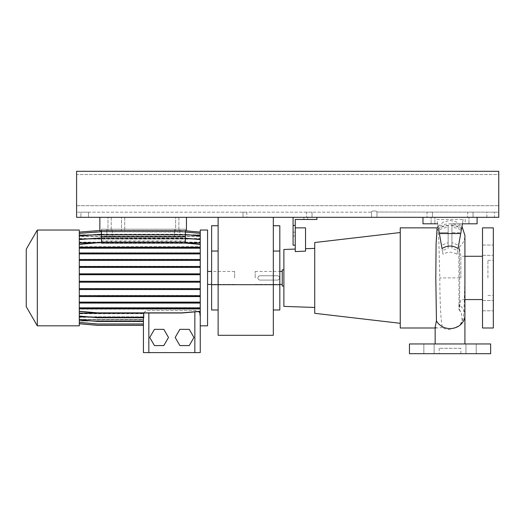 <?xml version="1.0" encoding="UTF-8"?>
<svg xmlns="http://www.w3.org/2000/svg" width="525" height="525" viewBox="0 0 525 525"><rect width="100%" height="100%" fill="white"/><g stroke="black" fill="none" stroke-linecap="round" stroke-linejoin="round"><path stroke-width="0.39" stroke-dasharray="2.62 1.97" d="M450.037 343.954C469.304 343.954 469.304 343.954 450.037 343.954C469.304 343.954 469.304 343.954 450.037 343.954C430.776 343.954 430.776 343.954 450.037 343.954M437.115 227.968L438.053 231.663L438.887 242.478L439.825 277.922C439.832 302.452 441.066 324.936 442.549 327.574C444.491 328.86 446.992 329.543 450.037 329.641L459.998 325.395L462.131 320.145L461.416 313.346L458.916 308.549L459.008 304.9A14.884 13.164 180 0 1 464.92 315.407M460.865 348.285L439.215 348.285L460.865 348.285L460.865 353.699L439.215 353.699L460.865 353.699M439.215 348.285L439.215 353.699M493.336 250.176L493.336 255.321L493.336 250.176M482.514 250.176L482.514 255.321L482.514 250.176M493.336 305.675L493.336 300.53L493.336 305.675M482.514 305.675L482.514 300.53L482.514 305.675M476.227 343.954L476.227 353.699L465.944 353.699L476.227 353.699L465.944 353.699L476.227 353.699L476.227 343.954L465.944 343.954L465.944 353.699L465.944 343.954L476.227 343.954M434.129 343.954L434.129 353.699L423.846 353.699L434.129 353.699L423.846 353.699L434.129 353.699L434.129 343.954L423.846 343.954L423.846 353.699L423.846 343.954L434.129 343.954M303.903 217.304L316.897 217.304L303.903 217.304L303.903 219.47L303.903 217.304M295.247 245.182L293.081 245.182L295.247 245.182L293.081 245.182L293.081 217.304L316.897 217.304L316.897 219.47L303.903 219.47L316.897 219.47L316.897 217.304L307.696 217.304L316.897 217.304L316.897 219.47L295.247 219.47L295.247 251.58L295.247 249.067L295.247 251.58L305.53 251.134L305.53 227.863L295.247 227.863M465.196 217.304L422.979 217.304L477.1 217.304L465.196 217.304L465.196 223.801L468.983 223.801L465.196 223.801L465.196 217.304M457.045 254.303L462.427 223.801L477.1 223.801L462.427 223.801L457.045 254.303C452.392 251.593 447.72 251.593 443.034 254.303L437.653 223.801L442.358 250.491L448.147 248.273L448.147 227.312C444.222 227.673 441.105 228.677 438.802 230.317L438.526 228.736C443.028 224.201 457.012 224.188 461.554 228.736L461.278 230.317C458.968 228.677 455.858 227.673 451.933 227.312L451.933 248.273L457.721 250.491M279.549 277.928A2.166 2.166 0 0 0 277.384 275.763L260.065 275.763C258.746 275.887 258.024 276.609 257.9 277.928C258.031 279.241 258.753 279.963 260.065 280.088L277.384 280.088C278.703 279.963 279.425 279.241 279.549 277.928C279.425 276.609 278.703 275.887 277.384 275.763L260.065 275.763A2.166 2.166 0 0 0 257.9 277.928A2.166 2.166 0 0 0 260.065 280.088L277.384 280.088A2.166 2.166 0 0 0 279.549 277.928M493.336 327.987L493.336 227.863M487.928 277.928L487.928 260.334L487.928 277.928M482.514 327.987L482.514 227.863M460.865 277.928L460.865 256.279L460.865 277.928M464.92 299.572L460.865 299.572L459.152 309.291L458.916 308.549C459.296 314.081 459.756 297.8 459.749 277.928L459.263 247.196L458.87 256.207L459.008 304.9M400.247 327.987L400.247 227.863M442.549 327.574L436.931 327.987L435.153 327.16M283.881 306.383L283.881 249.467M314.731 313.32L314.731 242.53M282.253 269.804L282.253 286.046M255.196 277.928L255.196 271.432L255.196 277.928M438.526 228.736L438.802 230.317M442.358 250.491L443.034 254.303M458.062 248.548L458.633 245.319L451.933 242.642L451.933 225.593C456.081 226.012 459.277 227.128 461.514 228.946L461.751 227.64C457.708 222.593 442.417 222.567 438.329 227.64L438.559 228.946C440.803 227.128 443.999 226.012 448.147 225.593L448.147 242.642L441.446 245.319L442.017 248.548M400.247 277.928L400.247 232.542L400.247 277.928M314.731 277.928L314.731 248.391L314.731 277.928M460.707 233.546L439.373 233.546M448.147 225.593L448.147 248.273M448.147 227.312L448.147 232.706L439.222 232.706L437.653 223.801L422.979 223.801L422.979 217.304L477.1 217.304L422.979 217.304L434.884 217.304L422.979 217.304L422.979 223.801L437.653 223.801L436.879 219.424L463.194 219.424L461.554 228.736M458.633 245.319L460.852 232.706L451.933 232.706L451.933 248.273M461.278 230.317L463.194 219.424L462.427 223.801L451.933 223.801L451.933 227.312M437.653 223.801L422.979 223.801L422.979 217.304L422.979 223.801L434.884 223.801L422.979 223.801L422.979 217.304M451.933 225.593L451.933 223.801L462.427 223.801L451.933 223.801L451.933 232.706L460.852 232.706L462.427 223.801L477.1 223.801L477.1 217.304L477.1 223.801L477.1 217.304L477.1 223.801L468.983 223.801L477.1 223.801L477.1 217.304M462.427 223.801L451.933 223.801L451.933 242.642M441.446 245.319L439.222 232.706L448.147 232.706L448.147 242.642M461.751 227.64L463.194 219.424L436.879 219.424L438.329 227.64M293.081 217.304L316.897 217.304L316.897 219.47L316.897 217.304M293.081 225.428L295.247 225.428M490.632 343.954L409.447 343.954M490.632 353.699L409.447 353.699M273.322 335.298L273.322 217.304L218.118 217.304L273.322 217.304M218.118 335.298L218.118 217.304M218.118 251.042L218.118 309.993L218.118 251.042L211.621 251.042L211.621 225.743M273.322 251.042L273.322 284.688L273.322 225.743L273.322 251.042L279.818 251.042L279.818 309.993M279.818 284.688L273.322 284.688L273.322 309.993L273.322 284.688L211.621 284.688L211.621 251.042M279.818 225.743L279.818 251.042M211.621 309.993L211.621 284.688M234.629 277.928L234.629 271.432L234.629 277.928M207.565 230.029L207.565 325.822M26.25 249.185L26.25 306.666M37.314 230.029L37.314 325.822M79.288 238.658L200.255 238.658L200.255 236.407L79.288 236.407L79.288 238.658L79.288 235.843L79.288 247.866L200.255 247.866L79.288 247.866L79.288 253.634L200.255 253.634L79.288 253.634L79.288 260.131L200.255 260.131L79.288 260.131L79.288 267.159L200.255 267.159L79.288 267.159L79.288 274.516L200.255 274.516L79.288 274.516L79.288 325.822M143.43 352.616L200.255 352.616L200.255 277.928L200.255 281.131L79.288 281.131L200.255 281.131L200.255 288.474L79.288 288.474L200.255 288.474L200.255 301.928L79.288 301.928L200.255 301.928L200.255 307.643L79.288 307.643L200.255 307.643L200.255 312.946L199.815 312.946C199.001 311.463 197.341 310.597 194.847 310.347L198.352 311.43M97.538 253.634L97.538 252.781L79.288 252.781L200.255 252.781L200.255 277.928L200.255 230.029M174.549 236.788L174.549 229.215L179.963 229.215L174.549 229.215L179.963 229.215L174.549 229.215L174.549 236.788L179.963 236.788L179.963 229.215L179.963 236.788L174.549 236.788M106.897 236.788L106.897 229.215L112.304 229.215L106.897 229.215L112.304 229.215L106.897 229.215L106.897 236.788L112.304 236.788L112.304 229.215L112.304 236.788L106.897 236.788M101.482 242.655L101.482 243.331L185.371 243.331L101.482 243.331L101.482 236.788L185.371 236.788L185.371 241.014L101.482 241.014L101.482 229.215L101.482 236.788L185.371 236.788L185.371 241.356L101.482 241.356L101.482 236.788L185.371 236.788L185.371 229.215L185.371 243.331L185.371 242.701L200.255 242.701L200.255 246.698L79.288 246.698L79.288 244.584L97.538 242.99L182.011 242.99L200.255 244.584L200.255 247.019L200.255 238.658M101.482 236.788L185.371 236.788L101.482 236.788L101.482 229.215L185.371 229.215L185.371 230.836M185.371 236.788L185.371 229.215L101.482 229.215L185.371 229.215L101.482 229.215L101.482 230.836M101.482 241.014L101.482 241.356M185.371 241.356L185.371 242.701M101.482 242.701L79.288 242.701L79.288 246.698M79.288 242.701L79.288 239.787L97.538 238.192L182.011 238.192L200.255 239.787L200.255 242.701M185.371 242.944L185.371 241.014M94.631 242.904L101.482 242.904M200.255 246.698L200.255 244.584L182.011 242.99L97.538 242.99L79.288 244.584L79.288 247.019L200.255 247.026L200.255 252.781L97.538 252.781M101.482 242.209L185.371 242.314L79.288 242.314M185.371 242.314L200.255 242.314M84.505 239.059L195.044 239.059M79.288 239.512L97.538 237.917L182.011 237.917L200.255 239.512M101.482 237.917L185.371 238.212M179.872 329.346L175.186 337.463L179.872 345.581L189.249 345.581L193.935 337.463L189.249 329.346L179.872 329.346M143.752 313.149C144.506 311.574 146.199 310.636 148.838 310.347L194.847 310.347L148.838 310.347C146.344 310.597 144.69 311.463 143.87 312.946L79.288 312.946L79.288 316.339L97.538 317.933L143.581 317.933L143.581 313.537L143.43 314.383L143.522 313.733L79.288 313.733L79.288 316.063L97.538 317.658L143.752 317.658M154.435 329.346L149.75 337.463L154.435 345.581L163.813 345.581L168.499 337.463L163.813 329.346L154.435 329.346M79.288 235.01L200.255 235.01L200.255 236.125L79.288 236.125L79.288 232.142L79.288 234.938L200.255 234.951L79.288 234.938L79.288 232.102L97.538 230.508L185.811 230.836M79.288 316.063L79.288 309.153L200.255 309.153L200.255 313.733M143.581 313.537L79.288 313.537L79.288 320.007L97.538 321.602L143.43 321.602L143.43 317.192L79.288 317.192L79.288 322.501L97.538 324.102L143.43 324.102L143.43 319.666L79.288 319.666L79.288 323.748L79.288 320.9L143.43 320.913L79.288 320.9L79.288 323.708L97.538 325.303L143.43 325.303L143.43 320.841L79.288 320.841L79.288 319.725L79.288 322.383L97.538 323.978L143.43 323.978L143.43 319.502L79.288 319.502L79.288 317.303L79.288 319.804L79.288 313.733M88.974 316.91L143.43 316.91L143.43 314.383L143.43 316.792L79.288 316.792M143.43 319.666L143.43 320.821L79.288 320.821M200.255 295.719L79.288 295.719L79.288 289.537L200.255 289.537L200.255 296.572L79.288 296.572L79.288 302.216L200.255 302.216L200.255 296.572M200.255 266.529L79.288 266.529L79.288 260.374L200.255 260.374L200.255 267.382L79.288 267.382L79.288 273.873L200.255 273.873L200.255 267.382M200.255 307.985L79.288 307.985L79.288 303.069L200.255 303.069L200.255 308.831L79.288 308.831L79.288 312.946M200.255 253.07L79.288 253.07L79.288 248.207L200.255 248.207L200.255 253.923L79.288 253.923L79.288 259.527L200.255 259.527L200.255 253.923M79.288 259.278L200.255 259.278L79.288 259.278M79.288 230.029L79.288 281.978L200.255 281.978L79.288 281.978L79.288 295.477L200.255 295.477L79.288 295.477L79.288 311.601L97.538 313.195L182.011 313.195L200.255 311.601L182.011 313.195L97.538 313.195L79.288 311.601L79.288 308.825L200.255 308.825L200.255 311.266L200.255 309.153M79.288 266.313L200.255 266.313L79.288 266.313M143.43 319.502L143.43 317.303L79.288 317.303M79.288 242.117L200.255 242.117L200.255 238.941L79.288 238.941L79.288 242.117L79.288 239.787L97.538 238.192L182.011 238.192L200.255 239.787L200.255 242.117M79.288 235.029L200.255 235.029L200.255 236.184L79.288 236.184L79.288 232.102M200.255 288.691L79.288 288.691L79.288 282.181L200.255 282.181L200.255 289.537M79.288 319.725L143.43 319.725L143.43 320.841M97.538 295.477L97.538 296.323L200.255 296.323L182.011 296.323L182.011 295.477M79.288 273.669L200.255 273.669L79.288 273.669M79.288 319.443L143.43 319.443L143.43 317.192M79.288 238.547L200.255 238.547L200.255 236.348L79.288 236.348L79.288 238.547L79.288 236.047L97.538 234.445L182.011 234.445L200.255 236.047L200.255 238.941M200.255 281.334L79.288 281.334L79.288 274.719L200.255 274.719L200.255 282.181M97.538 301.928L97.538 302.781L200.255 302.781L182.011 302.781L182.011 301.928M199.815 312.946L199.815 316.378L200.255 316.339L200.255 313.537M200.104 313.537L200.255 316.339L200.255 312.946M79.288 238.941L79.288 236.047L97.538 234.445L182.011 234.445L200.255 236.047L200.255 238.547M79.288 236.125L79.288 233.468L97.538 231.873L182.011 231.873L200.255 233.468L200.255 236.348M79.288 236.348L79.288 233.468L97.538 231.873L182.011 231.873L200.255 233.468L200.255 236.125M99.855 230.508L182.011 230.508L200.255 232.102L200.255 234.951L200.255 232.142L182.011 230.547L97.538 230.547L79.288 232.142L97.538 230.547L182.011 230.547L200.255 232.142L200.255 235.01M200.255 232.102L200.255 235.029M101.482 231.748L182.011 231.748L200.255 233.349L200.255 236.184M200.255 233.349L200.255 236.407M200.255 244.25L200.255 247.026L79.288 247.019L79.288 244.25L97.538 242.655L182.011 242.655L200.255 244.25L200.255 248.207M200.255 259.527L200.255 260.374M200.255 273.873L200.255 274.719M200.255 302.216L200.255 303.069M79.288 313.537L79.288 316.339L97.538 317.933L143.581 317.933M79.288 317.192L79.288 320.007L97.538 321.602L143.43 321.602L143.43 316.792M79.288 319.666L79.288 322.501L97.538 324.102L143.43 324.102L143.43 319.443M79.288 320.841L79.288 323.708M79.288 319.502L79.288 322.383M79.288 309.153L79.288 311.266L97.538 312.861L182.011 312.861L200.255 311.266M79.288 307.985L79.288 311.266M79.288 302.216L79.288 303.069M79.288 295.719L79.288 296.572M79.288 288.691L79.288 289.537M79.288 281.334L79.288 282.181M79.288 273.873L79.288 274.719M79.288 266.529L79.288 267.382M79.288 259.527L79.288 260.374M79.288 253.07L79.288 253.923M200.255 247.36L79.288 247.36L79.288 248.207M79.288 247.36L79.288 244.25M79.288 236.407L79.288 233.349L97.538 231.748L185.371 232.043M79.288 236.184L79.288 233.349M200.163 313.733L200.255 316.063M143.522 317.658L143.522 313.733M143.43 317.658L143.43 325.303M79.288 319.804L97.538 321.405L143.43 321.405L143.43 316.91M143.43 321.405L143.43 317.303M143.43 323.978L143.43 319.725M79.288 323.748L97.538 325.349L143.43 325.349L143.43 320.821M143.87 317.933L143.87 312.946M97.538 289.321L200.255 289.321L79.288 289.321L97.538 289.321L97.538 288.474M182.011 289.321L182.011 288.474M79.288 247.019L200.255 247.019M97.538 247.866L97.538 247.019M182.011 247.866L182.011 247.019M97.538 274.516L97.538 273.669M182.011 274.516L182.011 273.669M97.538 302.781L182.011 302.781M79.288 235.843L97.538 234.248L185.371 234.537M101.482 234.248L182.011 234.248L200.255 235.843M97.538 267.159L97.538 266.313M182.011 267.159L182.011 266.313M97.538 296.323L182.011 296.323M97.538 260.131L97.538 259.278M182.011 260.131L182.011 259.278M97.538 307.643L97.538 308.49L200.255 308.49L182.011 308.49L182.011 307.643M97.538 308.49L182.011 308.49M97.538 281.978L97.538 281.131M182.011 281.978L182.011 281.131M182.011 253.634L182.011 252.781M376.97 212.015L376.97 217.304L371.562 217.304L376.97 217.304L371.562 217.304L376.97 217.304L376.97 212.015C377.193 210.623 371.339 210.623 371.562 212.015L371.562 217.304L371.562 212.015C371.339 210.623 377.186 210.617 376.97 212.015L494.419 212.166L376.97 212.015M312.021 212.166L312.021 217.304L306.613 217.304L312.021 217.304L306.613 217.304L312.021 217.304L312.021 212.166L306.613 212.166L306.613 217.304L306.613 212.166L312.021 212.166M432.449 212.166L432.449 217.304L427.035 217.304L432.449 217.304L427.035 217.304L432.449 217.304L432.449 212.166L427.035 212.166L427.035 217.304L427.035 212.166L432.449 212.166M473.038 212.166L473.038 217.304L467.631 217.304L473.038 217.304L467.631 217.304L473.038 217.304L473.038 212.166L467.631 212.166L467.631 217.304L467.631 212.166L473.038 212.166M246.802 212.166L246.802 217.304L243.016 217.304L246.802 217.304L243.016 217.304L246.802 217.304L246.802 212.166L243.016 212.166L243.016 217.304L243.016 212.166L246.802 212.166M486.846 217.304L486.846 212.166L494.419 212.166L486.846 212.166L486.846 217.304L494.419 217.304L494.419 212.166L494.419 217.304L486.846 217.304M80.916 217.304L80.916 212.166L88.495 212.166L80.916 212.166L88.495 212.166L80.916 212.166L80.916 217.304L88.495 217.304L88.495 212.166L88.495 217.304L80.916 217.304M494.202 212.166L498.75 212.166L498.75 205.695L498.75 212.166L494.202 212.166M76.584 212.166L76.584 205.695L76.584 212.166L81.132 212.166L76.584 212.166M88.272 212.166L371.969 212.166L88.272 212.166M498.75 174.536L498.75 205.695L498.75 174.536L76.584 174.536L76.584 171.301L498.75 171.301L76.584 171.301L76.584 205.695L76.584 174.536L498.75 174.536M76.584 171.301L498.75 171.301L498.75 217.304L76.584 217.304L76.584 171.301M124.753 217.304L124.753 230.836L121.505 230.836L124.753 230.836L121.505 230.836L124.753 230.836L124.753 217.304L121.505 217.304L121.505 230.836L121.505 217.304L124.753 217.304M111.221 217.304L111.221 230.836L107.979 230.836L111.221 230.836L107.979 230.836L111.221 230.836L111.221 217.304L107.979 217.304L107.979 230.836L107.979 217.304L111.221 217.304M178.881 217.304L178.881 230.836L175.632 230.836L178.881 230.836L175.632 230.836L178.881 230.836L178.881 217.304L175.632 217.304L175.632 230.836L175.632 217.304L178.881 217.304M99.855 217.304L186.454 217.304L99.855 217.304L186.454 217.304L99.855 217.304L99.855 230.836L186.454 230.836L186.454 217.304L186.454 230.836L99.855 230.836L99.855 217.304L99.855 230.836L186.454 230.836L186.454 217.304M307.696 219.47L307.696 217.304L307.696 219.47M468.983 223.801L468.983 217.304L468.983 223.801M459.749 277.882L439.825 277.922M431.097 223.801L431.097 217.304L431.097 223.801M293.081 235.981L295.247 235.981L293.081 235.981M148.838 312.861L148.838 352.616M194.847 311.738L194.847 352.616M76.584 205.695L498.75 205.695L76.584 205.695M482.514 245.037L493.336 245.037L482.514 245.037M482.514 300.53L493.336 300.53L482.514 300.53M487.928 260.334L493.336 260.334M435.153 327.987L436.931 327.987M255.196 284.419L279.818 284.419M459.211 247.072C462.912 244.04 464.815 240.128 464.92 235.344L464.92 277.902L464.048 309.251C463.194 313.294 464.763 318.281 459.998 325.395M438.119 226.433L443.369 222.036L450.037 220.461L456.704 222.036L461.961 226.433M255.196 271.432L279.818 271.432M459.06 309.501L461.416 313.346M464.92 256.279L460.865 256.279L459.263 247.196M487.928 295.516L493.336 295.516M434.884 223.801L434.884 217.304L434.884 223.801M293.081 232.188L295.247 232.188M482.514 310.813L493.336 310.813L482.514 310.813M482.514 255.321L493.336 255.321L482.514 255.321M234.629 284.419L211.621 284.419M200.255 234.813L79.288 234.813M143.43 321.037L79.288 321.037M234.629 271.432L211.621 271.432"/><path stroke-width="0.79" d="M409.447 353.699L490.632 353.699L490.632 343.954L409.447 343.954L409.447 353.699M482.514 277.928L482.514 327.987L493.336 327.987L493.336 227.863L482.514 227.863L482.514 277.928M437.174 227.863L400.247 227.863L400.247 327.987L435.153 327.987M435.153 343.954L435.153 327.16L436.446 320.762L435.796 277.928L436.091 243.652L437.115 227.968L438.119 226.433M295.247 249.067L283.881 249.467L283.881 306.383L314.731 307.46M400.247 232.542L314.731 242.53L314.731 313.32L400.247 323.308M283.881 286.046L282.253 286.046L282.253 269.804L283.881 269.804M442.017 248.548C447.359 245.227 452.708 245.227 458.062 248.548L460.707 233.546L439.373 233.546L442.017 248.548M450.037 343.954C430.776 343.954 430.776 343.954 450.037 343.954M316.897 217.304L316.897 219.47L295.247 219.47L295.247 251.58L305.53 251.134L305.53 227.863L295.247 227.863M438.559 228.946L439.373 233.546M477.1 217.304L477.1 223.801L462.427 223.801L460.707 233.546M462.427 223.801L461.514 228.946M437.653 223.801L422.979 223.801L422.979 217.304M293.081 217.304L293.081 245.182L295.247 245.182M293.081 225.428L295.247 225.428M273.322 309.993L279.818 309.993L279.818 284.688L273.322 284.688L273.322 335.298L218.118 335.298L218.118 284.688L273.322 284.688L273.322 217.304M218.118 217.304L218.118 284.688L211.621 284.688L211.621 309.993L218.118 309.993M279.818 284.688L279.818 225.743L273.322 225.743M218.118 225.743L211.621 225.743L211.621 284.688M26.25 306.666L26.25 249.185L37.314 230.029L37.314 325.822L26.25 306.666M37.314 325.822L79.288 325.822L79.288 230.029L37.314 230.029M200.255 325.822L207.565 325.822L207.565 230.029L200.255 230.029L200.255 352.616L143.43 352.616L143.43 317.658M101.482 230.836L101.482 236.788L185.371 236.788L185.371 242.944M185.371 230.836L185.371 236.788M101.482 236.788L101.482 242.655M79.288 242.904L94.631 242.904M185.371 242.904L200.255 242.904M79.288 239.059L84.505 239.059M195.044 239.059L200.255 239.059M185.371 238.212L200.255 239.512M79.288 239.512L101.482 237.917M179.872 329.346L175.186 337.463L179.872 345.581L189.249 345.581L193.935 337.463L189.249 329.346L179.872 329.346M79.288 313.149L143.922 312.861M198.352 311.43L200.255 313.149M79.288 316.91L88.974 316.91M199.933 313.149L200.255 316.063M79.288 316.063L97.538 317.658L143.752 317.658L143.752 313.149M143.43 352.616L143.43 325.349L97.538 325.349L79.288 323.748M154.435 329.346L149.75 337.463L154.435 345.581L163.813 345.581L168.499 337.463L163.813 329.346L154.435 329.346M79.288 319.804L97.538 321.405L143.43 321.405M79.288 323.708L97.538 325.303L143.43 325.303M79.288 322.383L97.538 323.978L143.43 323.978M79.288 282.181L200.255 282.181M79.288 281.334L97.538 281.334L97.538 282.181M97.538 281.334L182.011 281.334L182.011 282.181M182.011 281.334L200.255 281.334M79.288 235.843L101.482 234.248M185.371 234.537L200.255 235.843M79.288 289.537L200.255 289.537M79.288 288.691L97.538 288.691L97.538 289.537M97.538 288.691L182.011 288.691L182.011 289.537M182.011 288.691L200.255 288.691M79.288 260.374L200.255 260.374M79.288 259.527L97.538 259.527L97.538 260.374M97.538 259.527L182.011 259.527L182.011 260.374M182.011 259.527L200.255 259.527M79.288 233.349L101.482 231.748M185.371 232.043L200.255 233.349M79.288 303.069L200.255 303.069M79.288 302.216L97.538 302.216L97.538 303.069M97.538 302.216L182.011 302.216L182.011 303.069M182.011 302.216L200.255 302.216M79.288 274.719L200.255 274.719M79.288 273.873L97.538 273.873L97.538 274.719M97.538 273.873L182.011 273.873L182.011 274.719M182.011 273.873L200.255 273.873M79.288 248.207L200.255 248.207M79.288 247.36L97.538 247.36L97.538 248.207M97.538 247.36L182.011 247.36L182.011 248.207M182.011 247.36L200.255 247.36M79.288 244.25L97.538 242.655L182.011 242.655L200.255 244.25M79.288 253.923L200.255 253.923M79.288 253.07L97.538 253.07L97.538 253.923M97.538 253.07L182.011 253.07L182.011 253.923M182.011 253.07L200.255 253.07M79.288 311.266L97.538 312.861L182.011 312.861L200.255 311.266M79.288 307.985L200.255 307.985M79.288 308.831L200.255 308.831M97.538 307.985L97.538 308.831M182.011 307.985L182.011 308.831M79.288 267.382L200.255 267.382M79.288 266.529L97.538 266.529L97.538 267.382M97.538 266.529L182.011 266.529L182.011 267.382M182.011 266.529L200.255 266.529M79.288 296.572L200.255 296.572M79.288 295.719L97.538 295.719L97.538 296.572M97.538 295.719L182.011 295.719L182.011 296.572M182.011 295.719L200.255 295.719M79.288 232.102L99.855 230.508M185.811 230.836L200.255 232.102M76.584 217.304L498.75 217.304L498.75 171.301L76.584 171.301L76.584 217.304M99.855 217.304L99.855 230.836L186.454 230.836L186.454 217.304M464.92 343.954L464.92 315.407A14.884 13.164 180 0 1 450.037 328.565A14.884 13.164 180 0 1 436.446 320.762M279.818 251.042L273.322 251.042M218.118 251.042L211.621 251.042M148.838 352.616L148.838 312.861M194.847 352.616L194.847 311.738M464.92 299.572L482.514 299.572M279.818 284.419L282.253 284.419M464.92 235.351L464.92 315.407M461.961 226.433L464.92 235.344M279.818 271.432L282.253 271.432M305.53 248.712L314.731 248.391M464.92 256.279L482.514 256.279M211.621 284.419L207.565 284.419M211.621 271.432L207.565 271.432"/></g></svg>
